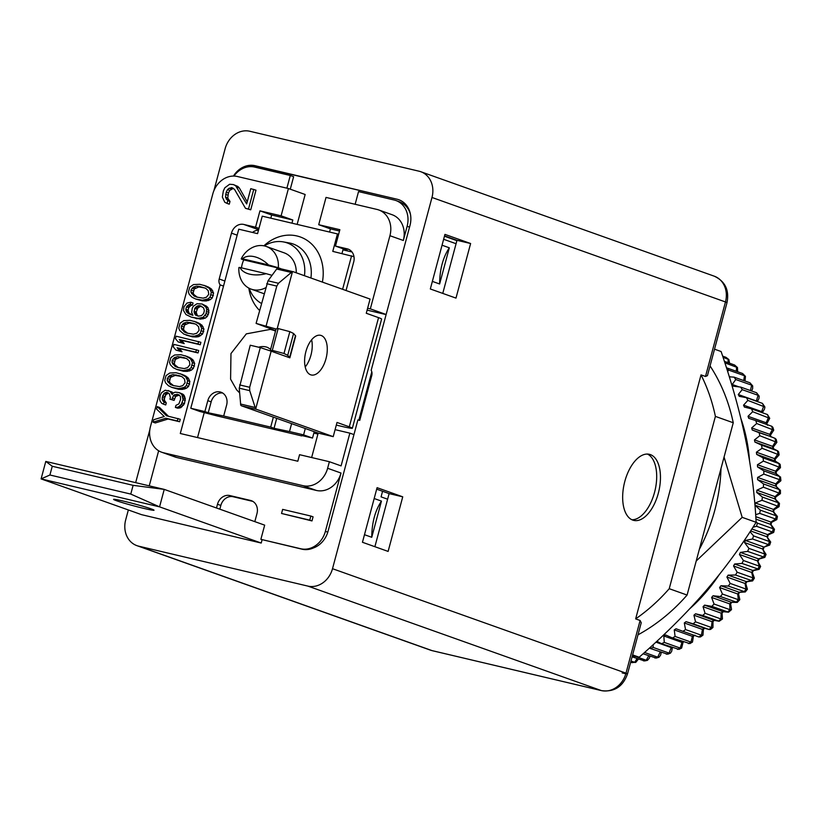 <?xml version="1.0" encoding="UTF-8"?>
<svg xmlns="http://www.w3.org/2000/svg" width="822" height="822" viewBox="0 0 822 822"><rect width="100%" height="100%" fill="white"/><g stroke="black" fill="none" stroke-linecap="round" stroke-linejoin="round"><path stroke-width="1.23" d="M281.545 513.473L311.98 520.922L313.079 516.833L310.85 516.041L282.645 509.383L281.545 513.473L309.75 520.131L310.85 516.041M216.484 507.986L217.491 504.256A11.313 9.648 109.6 0 1 229.811 495.553L250.494 500.434A11.313 9.648 109.6 0 1 251.368 500.69A11.313 9.648 109.6 0 1 256.978 513.575L254.82 521.631M149.244 485.853L158.646 450.775M176.833 457.515A22.636 19.286 109.6 0 1 175.096 457.001L161.708 452.234A22.636 19.286 -70.4 0 0 163.444 452.747L302.958 485.668A22.636 19.286 -70.4 0 0 327.618 468.273L341.007 473.04A22.636 19.286 109.6 0 1 316.357 490.436L176.833 457.515L163.444 452.747M341.007 473.04L325.389 531.341A22.636 19.286 -70.4 0 1 300.729 548.747L260.872 539.335L264.674 525.145L164.236 489.388L159.56 506.855L261.221 543.044L141.528 514.654L41.1 478.897L159.56 506.855L130.77 494.084L133.113 485.34L164.236 489.388L45.785 461.43L52.259 466.259L133.113 485.34M311.98 520.922L309.75 520.131M367.115 310.12L386.104 314.6M358.844 420.165L371.801 371.821M197.537 437.571L204.257 412.5M252.508 232.431A11.313 9.648 109.6 0 1 258.488 230.181M297.143 224.396L305.157 194.495L288.419 188.536L237.455 176.514A22.636 19.286 -70.4 0 0 212.806 193.91L150.488 426.474A22.636 19.286 -70.4 0 0 161.708 452.234M290.279 189.204L293.629 176.689L290.289 175.497L286.888 188.176M247.771 166.897A22.636 19.286 109.6 0 1 257.194 166.455L397.036 199.212A22.636 19.286 109.6 0 1 398.773 199.725A22.636 19.286 109.6 0 1 409.983 225.485L371.184 370.29A6.792 5.785 109.6 0 1 371.75 375.613L359.759 420.381L357.878 419.939L328.07 531.197A22.636 19.286 109.6 0 1 313.408 547.955A22.636 19.286 -70.4 0 1 301.962 549.178L260.872 539.335M399.821 200.136A22.636 19.286 -70.4 0 0 399.153 199.962M410.425 214.131A22.636 19.286 -70.4 0 0 399.256 201.719L395.916 200.527A22.636 19.286 -70.4 0 0 394.17 200.013L358.536 191.598L355.145 204.288M352.001 251.984L342.959 249.857M317.929 434.067L313.85 433.112M219.834 509.178L220.841 505.448L217.491 504.256M252.847 501.389L233.16 496.745A11.313 9.648 -70.4 0 0 220.841 505.448M409.541 227.149L407.126 226.286L403.325 240.476L389.926 235.709L370.332 308.867L367.629 308.229M370.332 308.867L386.135 314.487M348.929 249.456L347.223 248.85A11.313 9.648 109.6 0 1 348.096 249.107A11.313 9.648 109.6 0 1 353.696 261.992L346.052 290.526M343.113 249.292L347.192 250.248L335.468 246.076L339.866 229.698L318.71 224.704L330.423 228.876L329.571 232.051M347.223 248.85L335.468 246.076M288.419 188.536L281.103 215.837L259.947 210.843L255.56 227.221L243.805 224.447L258.611 229.718M255.56 227.221L258.961 228.424M389.926 235.709A22.636 19.286 -70.4 0 0 378.716 209.949A22.636 19.286 -70.4 0 0 376.979 209.435L326.026 197.414L318.71 224.704M233.941 176.072A22.636 19.286 -70.4 0 1 254.656 167.082L290.289 175.497M407.126 226.286A22.636 19.286 -70.4 0 0 395.916 200.527M378.716 209.949L392.104 214.717A22.636 19.286 109.6 0 1 403.325 240.476M456.857 240.641L444.455 236.222M387.614 499.201L381.069 496.868L382.569 491.279M335.088 429.649L349.864 433.143L341.089 465.889L329.375 461.717L327.618 468.273M349.864 433.143L353.953 434.591M364.485 534.701L371.75 537.29L381.449 501.101C375.099 510.688 371.863 522.741 371.75 537.29M374.174 498.522L381.449 501.101M432.351 281.391L439.626 283.98L449.315 247.802C442.966 257.378 439.739 269.441 439.626 283.98M442.051 245.213L449.315 247.802M430.327 288.974L444.949 234.383L470.616 243.518L455.984 298.109L430.327 288.974M376.682 489.182L389.114 493.601L374.883 546.702M444.548 235.883L456.919 240.291A22.636 19.286 -70.4 0 1 456.518 242.048L442.76 293.403M362.451 542.273L377.082 487.682L402.739 496.827L388.118 551.418L362.451 542.273M128.345 509.959L125.684 519.884A22.636 19.286 -70.4 0 0 136.894 545.644A22.636 19.286 -70.4 0 0 138.63 546.157L307.86 586.096A22.636 19.286 -70.4 0 0 332.509 568.701L431.982 197.475A22.636 19.286 -70.4 0 0 420.772 171.716A22.636 19.286 -70.4 0 0 419.035 171.202L249.806 131.263A22.636 19.286 -70.4 0 0 225.146 148.659L213.874 190.735M135.661 482.648L149.83 429.742M233.448 176.062A22.636 19.286 109.6 0 1 255.067 165.705L397.036 199.212M261.221 543.044L262.095 539.777M710.054 365.903A177.449 151.217 109.6 0 1 733.255 422.755L687.089 595.056L669.231 588.696A177.449 151.217 109.6 0 1 635.653 618.894L640.112 620.476L641.232 622.747L627.525 673.876A11.313 0.555 15 0 1 622.172 672.941M687.089 595.056A177.449 151.217 109.6 0 1 637.985 634.841M635.653 618.894L701.032 374.883L705.492 376.476L725.466 301.951L431.982 197.475M632.786 520.11A33.949 17.694 103.3 0 0 633.762 520.398A33.949 17.694 103.3 0 0 658.545 492.368A33.949 17.694 103.3 0 0 650.336 454.597A33.949 17.694 103.3 0 0 649.359 454.309A33.949 17.694 103.3 0 0 624.576 482.339A33.949 17.694 103.3 0 0 632.786 520.11M631.923 519.761A33.949 17.694 103.3 0 0 655.011 490.529A33.949 17.694 103.3 0 0 647.428 454.063M389.114 493.601L402.739 496.827M173.606 385.662L170.103 382.918L169.476 381.47L170.565 377.37L175.178 375.418L181.004 376.353M178.436 367.64L174.932 364.906L174.295 363.447L175.394 359.358L180.008 357.395L185.823 358.341M187.652 333.249L184.149 330.516L183.512 329.057L184.611 324.967L189.224 323.005L195.04 323.94M198.277 316.172L197.023 314.836L196.242 312.041L197.814 308.055L200.291 306.462L201.863 306.401L199.602 305.599L203.599 307.849L204.38 310.644L203.609 313.511L201.513 315.627L198.308 316.172L195.533 315.083L194.156 312.586L194.773 308.373L196.879 306.257L199.602 305.599M197.311 297.225L193.797 294.482L193.17 293.033L194.269 288.933L198.873 286.97L204.699 287.916M243.805 224.447A11.313 9.648 109.6 0 0 231.485 233.14L219.197 278.997A6.792 5.785 109.6 0 0 220.121 284.874L180.295 433.502L297.811 461.234L299.568 454.689L329.375 461.717M245.49 208.326L250.72 209.826L255.991 190.17L250.761 188.67L246.662 203.959L235.606 185.68L233.356 184.56L229.605 184.262L224.838 187.776L223.358 190.91L222.351 197.054L224.786 202.274L227.036 203.383L227.766 200.66L225.495 197.218L226.214 192.163L227.55 189.574L229.184 188.217L232.482 187.837L234.589 189.492L245.49 208.326L248.491 209.035L253.762 189.379M247.237 201.832L239.346 187.981L237.846 186.471L233.356 184.56M227.036 203.383L229.266 204.185L229.996 201.452L227.735 198.01L228.444 192.954L229.78 190.375L233.243 188.433M153.056 422.169L155.286 422.96L168.089 419.015L179.607 421.737L180.265 419.282L166.517 415.768L157.228 406.602L156.57 409.068L164.266 416.538L153.714 419.713L153.056 422.169L165.859 418.223L177.377 420.936L178.035 418.48M168.387 416.209L159.458 407.404L157.228 406.602M175.384 407.414L177.624 408.205L180.83 407.661L184.436 403.715L185.269 398.691L184.118 395.372L182.905 394.211L179.34 392.669L175.384 392.176L173.73 392.649L172.219 394.478L170 391.334L165.201 390.203L161.441 392.803L160.187 395.557L159.684 399.348L160.208 401.218L161.687 403.304L163.496 404.167L164.04 402.122L162.191 399.502L162.263 397.345L163.732 393.779L165.017 392.772L166.681 392.3L169.342 393.789L170.38 397.519L169.938 399.163L171.86 399.615L173.442 395.629L174.726 394.632L178.785 394.714L180.378 396.399L180.573 399.492L178.888 403.879L175.939 405.359L175.384 407.414L176.935 407.342L178.6 406.859L181.282 404.445L183.08 399.646L181.888 394.581L179.34 392.669M173.308 393.152L168.191 390.471M163.496 404.167L165.725 404.958L166.28 402.914L164.421 400.304L164.492 398.146L165.962 394.57L168.541 393.193M169.938 399.163L174.1 400.406L175.672 396.43L179.309 395.105M172.055 387.47L178.61 389.279L182.669 389.371L186.573 388.118L188.567 386.412L189.882 381.5L187.878 377.545L182.556 374.544L176 372.726L169.805 373.003L166.044 375.603L164.729 380.514L165.623 382.908L168.438 385.744L172.055 387.47L178.888 388.642L184.344 387.326L186.337 385.61L187.652 380.699L185.649 376.743L180.326 373.753M176.884 369.458L183.429 371.267L187.498 371.359L191.403 370.106L193.396 368.39L194.711 363.478L192.708 359.522L187.385 356.532L180.83 354.714L174.634 354.991L170.873 357.591L169.558 362.502L170.452 364.886L173.257 367.732L176.884 369.458L183.717 370.63L189.173 369.304L191.156 367.598L192.482 362.687L190.478 358.731L185.155 355.731M175.949 350.08L182.022 351.775L179.319 348.528L198.04 352.946L198.698 350.491L173.904 344.377L173.247 346.833L175.949 350.08L179.792 350.984L177.09 347.737L195.811 352.155L196.468 349.699M178.138 341.89L184.21 343.586L181.508 340.339L200.239 344.757L200.897 342.301L176.093 336.188L175.435 338.643L178.138 341.89L181.981 342.795L179.278 339.548L197.999 343.966L198.657 341.51M186.101 335.057L192.646 336.876L196.705 336.958L198.852 336.599L202.602 333.999L203.928 329.088L201.924 325.132L196.602 322.132L190.046 320.323L183.851 320.601L180.09 323.19L178.775 328.112L179.669 330.495L183.809 334.081L190.416 336.085L194.475 336.167L198.39 334.914L200.373 333.208L201.688 328.297L199.684 324.341L194.372 321.34M192.482 315.237L188.865 312.905L188.084 310.11L188.741 307.654L190.838 305.537L192.492 305.065L193.047 303.01L190.817 302.219L187.015 303.061L183.994 306.709L183.491 310.5L185.978 314.569L191.403 317.158L198.236 318.34L203.106 317.313L206.117 313.665L206.743 309.462L205.849 307.068L202.078 304.006L197.054 303.688L193.293 306.287L192.266 308.219L191.649 312.432L192.913 315.34L189.183 314.025L186.635 312.113L185.844 309.319L186.512 306.863L188.608 304.746L190.262 304.263L190.817 302.219M191.403 317.158L200.465 319.131L205.336 318.104L207.329 316.398L208.901 312.411L208.079 307.87L206.486 306.185L202.078 304.006M195.749 299.033L202.304 300.842L206.363 300.934L210.278 299.681L212.261 297.975L213.576 293.053L211.573 289.097L206.25 286.107L199.705 284.289L193.499 284.566L189.738 287.166L188.423 292.077L189.317 294.461L192.132 297.307L195.749 299.033L202.582 300.205L208.038 298.879L210.031 297.174L211.346 292.262L209.343 288.306L204.02 285.306M250.72 209.826L248.491 209.035M232.811 188.104L231.28 187.55M231.414 189.019L229.184 188.217M229.78 190.375L227.55 189.574M228.444 192.954L226.214 192.163M227.858 195.143L225.629 194.352M227.735 198.01L225.495 197.218M228.495 199.931L226.256 199.14M229.996 201.452L227.766 200.66M237.846 186.471L235.606 185.68M239.346 187.981L237.116 187.19M179.607 421.737L177.377 420.936M168.089 419.015L165.859 418.223M173.082 385.539L170.308 384.449L167.236 380.668L167.308 378.51L169.63 375.582L172.949 374.616L179.299 375.685L182.063 376.774L184.508 379.086L185.073 382.703L182.751 385.641L179.432 386.597L173.082 385.539M177.912 367.516L175.137 366.427L172.065 362.656L172.137 360.498L174.449 357.56L177.768 356.604L184.128 357.662L186.892 358.752L189.337 361.074L189.903 364.691L187.58 367.629L184.262 368.585L177.912 367.516M187.128 333.126L184.354 332.037L181.282 328.266L181.354 326.108L183.666 323.169L186.984 322.214L193.334 323.272L196.109 324.361L198.554 326.683L199.109 330.3L196.797 333.229L193.478 334.194L187.128 333.126M196.777 297.102L194.013 296.002L190.94 292.231L191.002 290.074L193.324 287.135L196.643 286.179L199.633 286.446L205.767 288.337L208.202 290.649L208.767 294.266L206.445 297.204L203.126 298.16L196.777 297.102M184.118 395.372L181.888 394.581M182.905 394.211L180.665 393.419M184.755 396.831L182.525 396.029M185.269 398.691L183.039 397.899M185.31 400.448L183.08 399.646M184.436 403.715L182.207 402.924M183.522 405.246L181.282 404.445M182.114 406.654L179.884 405.863M180.83 407.661L178.6 406.859M179.165 408.133L176.935 407.342M179.104 395.063L176.874 394.262M176.966 395.423L174.726 394.632M175.672 396.43L173.442 395.629M174.531 398.773L172.301 397.971M174.1 400.406L171.86 399.615M167.935 392.741L166.681 392.3M167.246 393.563L165.017 392.772M165.962 394.57L163.732 393.779M164.934 396.502L162.705 395.711M164.492 398.146L162.263 397.345M164.421 400.304L162.191 399.502M165.058 401.753L162.828 400.961M166.28 402.914L164.04 402.122M172.23 392.135L170 391.334M173.257 393.224L171.223 392.495M178.61 389.279L176.37 388.487M184.847 375.52L182.618 374.729M186.173 376.271L183.943 375.469M187.878 377.545L185.649 376.743M188.988 379.106L186.758 378.315M189.882 381.5L187.652 380.699M189.707 384.069L187.467 383.268M188.567 386.412L186.337 385.61M186.573 388.118L184.344 387.326M184.806 389.001L182.576 388.21M182.669 389.371L180.439 388.58M181.117 389.443L178.888 388.642M172.548 385.241L170.308 384.449M178.169 375.685L175.939 374.894M175.178 375.418L172.949 374.616M171.86 376.373L169.63 375.582M170.565 377.37L168.335 376.579M169.538 379.312L167.308 378.51M169.476 381.47L167.236 380.668M170.103 382.918L167.873 382.127M183.429 371.267L181.2 370.475M189.677 357.508L187.447 356.707M191.002 358.248L188.772 357.457M192.708 359.522L190.478 358.731M193.817 361.094L191.588 360.303M194.711 363.478L192.482 362.687M194.526 366.047L192.297 365.256M193.396 368.39L191.156 367.598M191.403 370.106L189.173 369.304M189.635 370.989L187.406 370.198M187.498 371.359L185.258 370.558M185.947 371.421L183.717 370.63M177.367 367.228L175.137 366.427M182.998 357.673L180.758 356.871M180.008 357.395L177.768 356.604M176.689 358.361L174.449 357.56M175.394 359.358L173.165 358.567M174.367 361.29L172.137 360.498M174.295 363.447L172.065 362.656M174.932 364.906L172.702 364.115M198.04 352.946L195.811 352.155M179.319 348.528L177.09 347.737M182.022 351.775L179.792 350.984M200.239 344.757L197.999 343.966M181.508 340.339L179.278 339.548M184.21 343.586L181.981 342.795M192.646 336.876L190.416 336.085M198.893 323.108L196.653 322.316M200.219 323.858L197.989 323.067M201.924 325.132L199.684 324.341M203.034 326.704L200.804 325.902M203.928 329.088L201.688 328.297M203.743 331.656L201.513 330.865M202.602 333.999L200.373 333.208M200.619 335.705L198.39 334.914M198.852 336.599L196.622 335.808M196.705 336.958L194.475 336.167M195.163 337.03L192.923 336.239M186.584 332.828L184.354 332.037M192.214 323.272L189.974 322.481M189.224 323.005L186.984 322.214M185.895 323.96L183.666 323.169M184.611 324.967L182.381 324.166M183.583 326.899L181.354 326.108M183.512 329.057L181.282 328.266M184.149 330.516L181.909 329.725M206.486 306.185L204.257 305.394M208.079 307.87L205.849 307.068M208.973 310.254L206.743 309.462M208.901 312.411L206.671 311.62M208.356 314.466L206.117 313.665M207.329 316.398L205.089 315.597M205.336 318.104L203.106 317.313M203.085 318.874L200.856 318.083M200.465 319.131L198.236 318.34M196.992 318.751L194.763 317.95M192.492 305.065L190.262 304.263M190.838 305.537L188.608 304.746M189.543 306.544L187.313 305.743M188.741 307.654L186.512 306.863M188.084 310.11L185.844 309.319M188.228 311.456L185.998 310.654M188.865 312.905L186.635 312.113M190.088 314.066L187.848 313.274M191.413 314.816L189.183 314.025M200.291 306.462L198.061 305.671M199.109 307.058L196.879 306.257M197.814 308.055L195.585 307.264M197.013 309.175L194.773 308.373M196.242 312.041L194.013 311.24M196.396 313.377L194.156 312.586M197.023 314.836L194.793 314.045M197.763 315.884L195.533 315.083M202.304 300.842L200.075 300.051M208.541 287.084L206.312 286.282M209.877 287.834L207.647 287.032M211.573 289.097L209.343 288.306M212.682 290.669L210.453 289.878M213.576 293.053L211.346 292.262M213.401 295.632L211.172 294.831M212.261 297.975L210.031 297.174M210.278 299.681L208.038 298.879M208.5 300.564L206.271 299.773M206.363 300.934L204.133 300.133M204.812 301.006L202.582 300.205M196.242 296.804L194.013 296.002M201.863 287.248L199.633 286.446M198.873 286.97L196.643 286.179M195.554 287.936L193.324 287.135M194.269 288.933L192.029 288.142M193.242 290.865L191.002 290.074M193.17 293.033L190.94 292.231M193.797 294.482L191.567 293.69M291.974 223.173L292.817 220.008L271.671 215.015L270.818 218.179M339.507 231.023L330.423 228.876M281.103 215.837L292.817 220.008M259.947 210.843L271.671 215.015M223.512 286.087L220.121 284.874M240.507 404.023L255.159 407.476L249.703 390.656L239.243 388.179L240.723 405.092A4.531 2.363 -76.7 0 0 241.545 405.821L318.176 433.091L311.641 457.535M144.127 508.469A20.94 1.028 15 0 1 123.68 503.013A20.94 1.028 15 0 1 113.58 499.375A20.94 1.028 15 0 1 123.485 501.122A20.94 1.028 15 0 1 143.932 506.578A20.94 1.028 15 0 1 154.033 510.215A20.94 1.028 15 0 1 144.127 508.469M52.259 466.259L49.916 475.003L130.77 494.084M45.785 461.43L41.1 478.897L49.916 475.003M456.919 240.291L470.616 243.518M701.032 374.883A177.449 151.217 109.6 0 1 715.397 416.394L669.231 588.696M740.941 418.675A159.571 135.979 109.6 0 1 749.51 460.649M719.086 574.835A159.571 135.979 109.6 0 1 689.689 608.804M653.141 644.715L653.171 647.438A169.753 144.651 109.6 0 1 650.408 648.527L649.544 648.013M750.065 531.762L753.579 535.893A169.753 144.651 109.6 0 1 752.51 538.985L745.349 540.444A165.232 140.798 109.6 0 1 744.537 542.551L748.914 548.377A169.753 144.651 109.6 0 1 747.64 551.398L740.375 552.415A165.232 140.798 109.6 0 1 739.43 554.47L743.427 560.512A169.753 144.651 109.6 0 1 741.958 563.419L734.621 564.005A165.232 140.798 109.6 0 1 733.543 565.988L737.149 572.204A169.753 144.651 109.6 0 1 735.495 575.01L728.128 575.143A165.232 140.798 109.6 0 1 726.915 577.034L730.142 583.404A169.753 144.651 109.6 0 1 728.302 586.065L720.925 585.747A165.232 140.798 109.6 0 1 719.599 587.545L722.415 594.029A169.753 144.651 109.6 0 1 720.421 596.546L713.064 595.765A165.232 140.798 109.6 0 1 711.626 597.45L714.041 604.016A169.753 144.651 109.6 0 1 711.893 606.369L704.588 605.136A165.232 140.798 109.6 0 1 703.057 606.698L705.071 613.304A169.753 144.651 109.6 0 1 702.769 615.473L695.556 613.787A165.232 140.798 109.6 0 1 693.932 615.216L695.535 621.843A169.753 144.651 109.6 0 1 693.121 623.816L686.021 621.679A165.232 140.798 109.6 0 1 684.315 622.973L685.527 629.56A169.753 144.651 109.6 0 1 682.99 631.337L676.044 628.758A165.232 140.798 109.6 0 1 674.266 629.899L675.078 636.433A169.753 144.651 109.6 0 1 672.458 637.985L665.686 634.974A165.232 140.798 109.6 0 1 663.837 635.971L664.268 642.403A169.753 144.651 109.6 0 1 661.566 643.729L656.87 641.283M756.096 521.775L757.401 523.131A169.753 144.651 109.6 0 1 756.538 526.286L753.003 527.221M760.35 510.164L776.235 515.826L773.06 511.623L754.945 505.17L760.35 510.164A169.753 144.651 109.6 0 1 759.703 513.37L755.665 514.695M729.32 376.836L734.067 377.134A169.753 144.651 109.6 0 1 735.762 379.517L732.227 384.48A165.232 140.798 109.6 0 1 733.337 386.186L740.684 387.1A169.753 144.651 109.6 0 1 742.194 389.649L738.269 394.529A165.232 140.798 109.6 0 1 739.245 396.338L746.53 397.704A169.753 144.651 109.6 0 1 747.845 400.406L743.55 405.154A165.232 140.798 109.6 0 1 744.383 407.065L751.565 408.883A169.753 144.651 109.6 0 1 752.685 411.709L748.02 416.312A165.232 140.798 109.6 0 1 748.719 418.306L755.778 420.576A169.753 144.651 109.6 0 1 756.682 423.515L751.668 427.923A165.232 140.798 109.6 0 1 752.222 429.988L759.117 432.691A169.753 144.651 109.6 0 1 759.805 435.722L754.473 439.904A165.232 140.798 109.6 0 1 754.873 442.031L761.583 445.164A169.753 144.651 109.6 0 1 762.056 448.278L756.404 452.203A165.232 140.798 109.6 0 1 756.651 454.381L763.155 457.926A169.753 144.651 109.6 0 1 763.402 461.091L757.452 464.738A165.232 140.798 109.6 0 1 757.545 466.937L763.813 470.883A169.753 144.651 109.6 0 1 763.833 474.089L757.627 477.428A165.232 140.798 109.6 0 1 757.565 479.647L763.566 483.963A169.753 144.651 109.6 0 1 763.361 487.189L756.908 490.189A165.232 140.798 109.6 0 1 756.692 492.419L762.405 497.084A169.753 144.651 109.6 0 1 761.984 500.3L755.305 502.951A165.232 140.798 109.6 0 1 754.945 505.129M726.494 367.866L726.73 367.866A169.753 144.651 109.6 0 1 728.6 370.075L727.665 371.554M630.638 662.244L635.714 662.429L634.656 662.306L637.081 658.597M630.977 661.001L634.656 662.306A169.753 144.651 -70.4 0 1 631.799 662.666M632.097 656.819L644.582 660.95L647.438 660.343L646.236 660.241L648.712 655.802M635.725 656.501L646.236 660.241A169.753 144.651 -70.4 0 1 643.39 660.847M643.071 653.798L656.233 658.083L659.049 657.23L657.723 657.168L660.169 652.01M644.551 652.473L657.723 657.168A169.753 144.651 -70.4 0 1 654.908 658.011M650.408 648.527L667.711 654.22L670.464 653.13L669.057 653.089L671.225 647.592A4.521 1.839 66.2 0 0 671.954 647.602L672.17 647.5M653.171 647.438L669.057 653.089A169.753 144.651 -70.4 0 1 666.293 654.189M661.566 643.729L678.962 649.38L681.633 648.065L680.154 648.055L681.962 642.424A4.521 1.716 61.6 0 0 682.712 642.414L683.585 641.951M664.268 642.403L680.154 648.055A169.753 144.651 -70.4 0 1 677.451 649.38M672.458 637.985L689.894 643.605L692.484 642.074L690.963 642.085L692.381 636.351A4.521 1.582 57.2 0 0 693.152 636.341L694.939 635.19M675.078 636.433L690.963 642.085A169.753 144.651 -70.4 0 1 688.343 643.636M682.99 631.337L698.885 636.988L700.457 636.937L702.944 635.201L701.413 635.221L702.43 629.416A4.521 1.449 52.9 0 0 703.211 629.405L704.927 628.1M685.527 629.56L701.413 635.221A169.753 144.651 -70.4 0 1 698.885 636.988M693.121 623.816L709.252 629.549L710.588 629.416L712.951 627.484L711.42 627.494L712.047 621.668A4.521 1.295 48.7 0 0 712.818 621.658L714.452 620.22M695.535 621.843L711.42 627.494A169.753 144.651 -70.4 0 1 709.006 629.467L704.146 628.121A4.521 1.449 52.9 0 0 704.269 628.162A4.521 1.449 52.9 0 0 704.382 628.193M702.769 615.473L719.178 621.278L722.466 618.966L720.956 618.956L721.171 613.14A4.521 1.13 44.5 0 0 721.932 613.14L723.473 611.578M705.071 613.304L720.956 618.956A169.753 144.651 -70.4 0 1 718.654 621.124L713.681 620.23A4.521 1.295 48.7 0 0 713.938 620.312A4.521 1.295 48.7 0 0 714.174 620.322M711.893 606.369L728.539 612.205L731.405 609.719L729.926 609.667L729.741 603.893A4.521 0.966 40.5 0 0 730.491 603.913L731.929 602.228M714.041 604.016L729.926 609.667A169.753 144.651 -70.4 0 1 727.778 612.02L722.702 611.578A4.521 1.13 44.5 0 0 723.093 611.671A4.521 1.13 44.5 0 0 723.381 611.64M720.421 596.546L737.262 602.413L739.749 599.783L738.3 599.68L737.714 593.987A4.521 0.791 36.5 0 0 738.444 594.029L739.769 592.241M722.415 594.029L738.3 599.68A169.753 144.651 -70.4 0 1 736.307 602.197L731.179 602.218A4.521 0.966 40.5 0 0 731.662 602.321L737.272 602.413M728.302 586.065L745.297 591.953L747.424 589.22L746.027 589.055L745.04 583.476A4.521 0.617 32.6 0 0 745.739 583.558A4.521 0.617 32.6 0 0 745.739 583.445M730.142 583.404L746.027 589.055A169.753 144.651 -70.4 0 1 744.187 591.727L739.04 592.2A4.521 0.791 36.5 0 0 739.595 592.313L745.297 591.953M735.495 575.01L752.592 580.907L754.391 578.102L753.044 577.856L751.657 572.431L752.336 572.492M737.149 572.204L753.044 577.856A169.753 144.651 -70.4 0 1 751.38 580.661L746.242 581.586A4.521 0.617 32.6 0 0 746.849 581.719A4.521 0.617 32.6 0 0 746.941 581.668L745.739 583.558M741.958 563.419L759.107 569.358L760.617 566.492L759.312 566.163L757.545 560.923L760.617 566.492M743.427 560.512L759.312 566.163A169.753 144.651 -70.4 0 1 757.843 569.081L752.736 570.458L753.414 570.571L752.336 572.544L754.391 578.102M747.64 551.398L764.809 557.378L766.063 554.449L764.799 554.028L762.652 549.004L766.073 554.47M748.914 548.377L764.799 554.028A169.753 144.651 -70.4 0 1 763.525 557.049L758.49 558.868L759.148 559.022L758.203 561.077M752.51 538.985L769.669 545.048L770.697 542.068L769.464 541.544L766.967 536.766L770.707 542.068M753.579 535.893L769.464 541.544A169.753 144.651 -70.4 0 1 768.395 544.647L764.1 547.103L769.68 545.048M756.538 526.286L773.666 532.451L774.478 529.347L773.286 528.782L770.44 524.282L771.046 524.58L771.56 522.381L776.8 519.627L777.427 516.545L776.235 515.826A169.753 144.651 -70.4 0 1 775.588 519.021L776.8 519.627M757.401 523.131L773.286 528.782A169.753 144.651 -70.4 0 1 772.423 531.947L767.625 534.608L768.241 534.865L773.677 532.44M759.703 513.37L775.588 519.021L770.954 522.083L771.56 522.381M761.984 500.3L779.061 506.66L774.016 509.784M762.405 497.084L778.29 502.735L774.807 498.862A4.521 0.668 5.5 0 1 775.341 499.139A4.521 0.668 5.5 0 1 775.403 499.262L775.619 497.033A4.521 0.668 5.5 0 1 775.536 497.146M763.361 487.189L780.438 493.621L775.608 497.094M763.566 483.963L779.451 489.614L775.68 486.1A4.521 0.843 1.6 0 1 776.163 486.347L779.451 489.614A169.753 144.651 -70.4 0 1 779.246 492.84L775.023 496.642A4.521 0.668 5.5 0 1 775.619 497.033M763.833 474.089L779.718 479.74L780.684 480.952M763.813 470.883L779.698 476.534L775.67 473.39A4.521 1.017 -2.4 0 1 776.081 473.595L779.698 476.534A169.753 144.651 -70.4 0 1 779.718 479.74L775.742 483.87A4.521 0.843 1.6 0 1 776.328 484.312L776.266 486.532M763.402 461.091L780.458 467.667L776.163 471.787M763.155 457.926L779.04 463.577L774.766 460.823A4.521 1.182 -6.5 0 1 775.095 460.978A4.521 1.182 -6.5 0 1 775.3 461.173M762.056 448.278L779.122 454.895L775.136 459.334M761.583 445.164L777.468 450.816L772.988 448.483A4.521 1.336 -10.7 0 1 773.204 448.576A4.521 1.336 -10.7 0 1 773.379 448.689M759.805 435.722L776.872 442.359L773.225 447.096M759.117 432.691L770.337 436.431A4.521 1.49 -14.9 0 1 770.419 436.461A4.521 1.49 -14.9 0 1 770.491 436.492M756.682 423.515L773.738 430.142L770.461 435.167M755.778 420.576L771.663 426.228L772.855 427.255L773.738 430.142M752.685 411.709L769.731 418.326L766.854 423.607M751.565 408.883L767.46 414.545L769.731 418.326M747.845 400.406L764.871 406.972L764.552 408.966L762.426 412.49M746.53 397.704L762.415 403.366L764.871 406.972M742.194 389.649L758.079 395.3L759.179 396.142L758.973 398.495M740.684 387.1L756.569 392.752L759.179 396.142M735.762 379.517L751.647 385.169L752.695 385.929L752.644 388.621L751.596 390.984M734.067 377.134L749.952 382.785L752.695 385.929M728.6 370.075L744.485 375.726L745.451 376.373L745.009 381.028M726.73 367.866L742.615 373.517L745.451 376.373M724.86 362.841L737.488 367.568L737.653 371.75M724.388 361.372L734.591 365.009L737.488 367.557M723.041 357.313L728.857 359.543L729.566 363.211M722.651 356.132L725.939 357.303L728.857 359.543M638.447 659.08L635.714 662.429M649.359 658.134L647.438 660.343M660.6 655.155L659.049 657.23M672.386 647.582L671.697 651.24L670.464 653.13M683.092 642.218L681.633 648.065M693.449 636.146L692.484 642.074M703.437 629.231L702.944 635.201M712.993 621.504L712.951 627.484M722.055 613.017L722.466 618.966M731.508 609.174L731.405 609.719M745.76 583.517L747.424 589.22M779.061 506.66L779.472 503.547L778.29 502.735A169.753 144.651 -70.4 0 1 777.869 505.962L773.43 509.404L773.975 509.804M780.438 493.621L780.417 490.118M780.9 480.603L780.53 476.945M780.458 467.667L780.222 464.584L779.04 463.577A169.753 144.651 -70.4 0 1 779.287 466.742L775.578 471.191A4.521 1.017 -2.4 0 1 776.163 471.653L776.256 473.862M779.122 454.895L778.66 451.853L777.468 450.816A169.753 144.651 -70.4 0 1 777.941 453.929L774.519 458.655A4.521 1.182 -6.5 0 1 775.105 459.149L775.362 461.317M776.872 442.359L776.204 439.39L775.012 438.342A169.753 144.651 -70.4 0 1 775.691 441.383L772.588 446.356A4.521 1.336 -10.7 0 1 773.183 446.86L773.584 448.987M655.935 642.146L671.225 647.592A165.232 140.798 -70.4 0 0 671.759 647.356M663.837 635.971L681.962 642.424A165.232 140.798 -70.4 0 0 683.133 641.787M674.266 629.899L692.381 636.351A165.232 140.798 -70.4 0 0 694.056 635.272M684.315 622.973L702.43 629.416A165.232 140.798 -70.4 0 0 704.146 628.121L686.021 621.679M693.932 615.216L712.047 621.668A165.232 140.798 -70.4 0 0 713.681 620.23L695.556 613.787M703.057 606.698L721.171 613.14A165.232 140.798 -70.4 0 0 722.702 611.578L704.588 605.136M711.626 597.45L729.741 603.893A165.232 140.798 -70.4 0 0 731.179 602.218L713.064 595.765M719.599 587.545L737.714 593.987A165.232 140.798 -70.4 0 0 739.04 592.2L720.925 585.747M726.915 577.034L745.04 583.476A165.232 140.798 -70.4 0 0 746.242 581.586L728.128 575.143M733.543 565.988L751.657 572.431A165.232 140.798 -70.4 0 0 752.736 570.458L734.621 564.005M739.43 554.47L757.545 560.923A165.232 140.798 -70.4 0 0 758.49 558.868L740.375 552.415M744.537 542.551L762.652 549.004A165.232 140.798 -70.4 0 0 763.463 546.887L745.349 540.444M750.599 530.94L766.967 536.766A165.232 140.798 -70.4 0 0 767.625 534.608L751.863 528.988M755.942 519.124L770.44 524.282A165.232 140.798 -70.4 0 0 770.954 522.083L755.788 516.678M755.305 502.951L773.43 509.404A165.232 140.798 -70.4 0 1 773.06 511.623L773.656 511.972L774.026 509.753M756.692 492.419L774.807 498.862A165.232 140.798 -70.4 0 0 775.023 496.642L756.908 490.189M757.565 479.647L775.68 486.1A165.232 140.798 -70.4 0 0 775.742 483.87L757.627 477.428M757.545 466.937L775.67 473.39A165.232 140.798 -70.4 0 0 775.578 471.191L757.452 464.738M756.651 454.381L774.766 460.823A165.232 140.798 -70.4 0 0 774.519 458.655L756.404 452.203M754.873 442.031L772.988 448.483A165.232 140.798 -70.4 0 0 772.588 446.356L754.473 439.904M752.222 429.988L770.337 436.431A165.232 140.798 -70.4 0 0 769.793 434.365A4.521 1.49 -14.9 0 1 770.378 434.869L770.933 436.944M751.668 427.923L769.793 434.365L772.567 429.166A169.753 144.651 -70.4 0 0 771.663 426.228M748.02 416.312L766.145 422.755A4.521 1.623 -19.3 0 1 766.731 423.248L767.429 425.251M743.55 405.154L761.665 411.606A4.521 1.757 -23.7 0 1 762.241 412.079L762.569 412.798M738.269 394.529L756.394 400.972A4.521 1.87 -28.3 0 1 756.949 401.413L756.949 401.413M732.227 384.48L738.999 386.885M729.186 376.414L730.594 376.918M714.534 349.186L721.1 351.518C731.765 382.672 739.923 411.966 745.585 439.4C751.174 466.804 754.688 494.443 756.127 522.309C740.54 547.267 723.37 570.581 704.629 592.251C685.815 613.9 664.001 635.56 639.177 657.23L632.611 654.898M696.203 561.015L742.184 517.346L756.127 522.309M632.375 655.792L639.177 657.23M742.184 517.346L724.059 457.063M699.317 549.394A158.441 135.014 -70.4 0 0 720.997 468.509M733.255 422.755L715.397 416.394M726.997 302.66C729.422 290.135 725.168 281.319 714.256 276.182A22.636 19.286 -70.4 0 1 725.466 301.951A11.313 0.555 15 0 1 726.997 302.66L707.444 375.623L705.492 376.476M270.654 329.458A36.219 30.856 109.6 0 1 273.428 330.28A36.219 30.856 109.6 0 1 275.504 331.112M272.031 275.339A24.023 1.182 -165 0 0 266.174 273.675A22.461 12.751 -11.6 0 1 240.086 267.52A24.023 1.182 -165 0 0 238.894 267.582A24.444 24.444 0 0 0 240.969 279.439A22.636 19.286 -70.4 0 0 251.121 289.118A22.636 19.286 -70.4 0 0 252.868 289.632A22.636 19.286 109.6 0 0 265.64 287.762M296.228 272.781A22.636 19.286 -70.4 0 0 284.135 252.827L266.307 246.477A22.636 19.286 109.6 0 0 264.571 245.963A22.636 19.286 -70.4 0 0 252.323 247.566A24.444 24.444 0 0 0 241.236 258.827A24.023 1.182 15 0 0 241.463 259.084L243.744 259.896A22.636 19.286 -70.4 0 0 241.483 267.849M266.307 246.477A22.636 19.286 109.6 0 1 278.309 267.777L280.59 268.589A22.636 19.286 -70.4 0 1 280.579 268.753M301.869 435.537L312.524 438.054L314.23 431.694M336.311 425.097L341.654 426.351A22.636 1.11 15 0 0 352.361 428.241L381.613 319.059A22.636 1.11 15 0 0 378.552 317.641L349.299 426.824L337.02 422.446L333.218 436.646L256.587 409.366A4.531 2.363 103.3 0 1 255.765 408.647L271.168 351.169L270.253 350.706L272.298 350.388L283.991 353.481L287.721 355.33L289.858 357.827L271.168 351.169M343.236 248.84L341.973 253.546M273.366 417.144L270.695 427.111L223.687 416.014L226.615 405.102A11.313 9.648 109.6 0 0 221.005 392.217A11.313 9.648 109.6 0 0 207.812 400.663L204.884 411.575L190.786 408.257L199.705 411.432L217.162 415.953L301.777 435.917M305.301 428.509L303.595 434.879L289.498 431.55L291.615 423.638M190.786 408.257L238.76 229.194L257.563 233.633L262.249 216.165L337.452 233.91L332.776 251.378L353.984 256.68M342.61 289.293L351.58 255.817M289.498 431.55L274.045 428.303L276.716 418.336M204.884 411.575L208.233 412.767L211.162 401.855A11.313 9.648 -70.4 0 1 222.618 392.998M303.595 434.879L312.524 438.054M270.695 427.111L274.045 428.303M223.687 416.014L208.233 412.767M337.452 233.91L338.623 234.321M276.069 329.016L256.094 323.395L275.627 330.639M277.189 328.697L292.416 271.856L291.337 272.472L276.675 269.01L277.374 268.311A4.531 2.363 -76.7 0 1 278.278 268.208A4.531 2.363 -76.7 0 1 278.401 268.249L293.187 271.733M311.63 339.784A20.375 10.614 -76.7 0 1 310.942 355.176A20.375 10.614 -76.7 0 1 305.209 366.961M325.985 358.721A20.375 10.614 -76.7 0 1 311.261 374.976A20.375 10.614 -76.7 0 1 305.897 351.569A20.375 10.614 -76.7 0 1 320.621 335.325A20.375 10.614 -76.7 0 1 325.985 358.721M378.552 317.641L366.273 313.264L370.075 299.074L293.444 271.794A4.531 2.363 103.3 0 0 293.32 271.753A4.531 2.363 103.3 0 0 292.416 271.856M289.858 357.827L295.704 335.982L293.577 333.496L287.721 355.33M270.253 350.706L276.11 328.872L278.144 328.553L289.837 331.646L293.577 333.496M255.159 407.476L255.765 408.647M270.417 350.922L260.307 347.603L249.683 387.285L249.703 390.656M266.164 325.769L276.798 286.087L278.473 283.282L291.337 272.472M318.176 433.091L333.218 436.646M349.299 426.824A22.636 1.11 15 0 1 352.361 428.241M239.243 388.179L250.237 345.23L260.307 347.603M276.675 269.01L268.013 280.805L278.473 283.282M256.094 323.395L268.013 280.805M278.144 328.553L272.298 350.388M289.837 331.646L283.991 353.481M264.294 245.901A32.972 28.102 109.6 0 1 283.282 241.894A32.972 28.102 109.6 0 1 284.628 242.171A32.972 28.102 109.6 0 1 304.448 275.709M261.386 303.4L261.437 303.431A32.972 28.102 109.6 0 1 261.386 303.4A32.972 28.102 109.6 0 1 249.2 288.296M241.236 258.827A24.023 1.182 15 0 1 242.428 258.786L268.517 264.941A22.461 14.313 -136.4 0 0 242.428 258.786M268.517 264.941A24.023 1.182 15 0 1 278.309 267.777M243.744 259.896L280.59 268.589M240.086 267.52L266.174 273.675M456.066 243.713L443.633 239.284M327.783 532.194L325.389 531.341M301.962 549.178L300.729 548.747M307.86 586.096L601.344 690.572L432.115 650.634A11.313 5.898 103.3 0 0 432.444 650.726L430.379 650.12A22.636 19.286 -70.4 0 0 432.115 650.634L138.63 546.157M332.509 568.701L625.994 673.167A22.636 19.286 -70.4 0 1 601.344 690.572A11.313 5.898 103.3 0 0 601.673 690.665L432.444 650.726A11.313 5.898 103.3 0 0 432.773 650.788M640.112 620.476L625.994 673.167A11.313 0.555 15 0 1 627.525 673.876C623.004 686.586 614.383 692.186 601.673 690.665A11.313 5.898 103.3 0 0 602.156 690.737M224.868 281.021L219.197 278.997M231.485 233.14L237.157 235.164M302.958 485.668L316.357 490.436M233.16 496.745L229.811 495.553M252.2 501.04L250.494 500.434M255.067 165.705L257.194 166.455M766.741 424.471A165.232 140.798 -70.4 0 0 766.145 422.755L768.57 417.37A169.753 144.651 -70.4 0 0 767.46 414.545M762.128 412.644A165.232 140.798 -70.4 0 0 761.665 411.606L763.73 406.058A169.753 144.651 -70.4 0 0 762.415 403.366M756.559 401.28A165.232 140.798 -70.4 0 0 756.394 400.972L758.079 395.3A169.753 144.651 -70.4 0 0 756.569 392.752M750.435 390.573L751.647 385.169A169.753 144.651 -70.4 0 0 749.952 382.785M743.725 380.565L744.485 375.726A169.753 144.651 -70.4 0 0 742.615 373.517M736.255 371.256L736.625 367.023A169.753 144.651 -70.4 0 0 734.591 365.009M728.056 362.677L728.117 359.122A169.753 144.651 -70.4 0 0 725.939 357.303M258.642 347.213A18.105 15.433 -70.4 0 1 265.968 346.925A18.105 15.433 109.6 0 1 267.356 347.336L270.654 349.216M259.557 310.449A43.001 36.641 109.6 0 1 248.84 288.111M263.893 245.819A43.001 36.641 109.6 0 1 296.927 235.965A43.001 36.641 109.6 0 1 322.388 282.1M207.812 400.663L211.162 401.855M295.406 335.849L289.55 357.693M241.545 405.821L256.587 409.366M249.683 387.285L239.613 384.912M266.729 283.713L276.798 286.087M283.282 241.894L289.128 242.932A33.979 28.955 109.6 0 1 290.515 243.209A33.979 28.955 109.6 0 1 310.911 278.011M430.379 650.12L136.894 545.644M649.966 656.254L649.359 658.145M661.299 652.411L660.6 655.165M704.269 628.162L709.242 629.549M713.938 620.312L719.178 621.268M723.093 611.671L728.549 612.205M730.573 603.821L731.508 609.184M738.495 593.967L739.79 599.423M746.849 581.719L752.603 580.907M753.373 570.602L759.117 569.358M759.138 559.032L764.82 557.378M763.289 549.209L764.1 547.092M767.584 537.023L768.251 534.855M771.036 524.559L774.488 529.358M773.625 511.911L777.376 516.411M775.341 499.139L779.369 503.3M776.328 484.405L780.695 480.942M775.095 460.978L779.698 463.885M773.204 448.576L777.889 451.001M770.419 436.461L775.156 438.403M757.37 401.568L758.973 398.485M714.256 276.182L420.772 171.716M273.428 330.28L270.387 329.375L246.323 333.866L230.972 353.552L230.592 379.189L236.623 389.834L239.613 392.875M264.047 293.721L251.121 289.118M293.32 271.753L278.278 268.208"/></g></svg>
